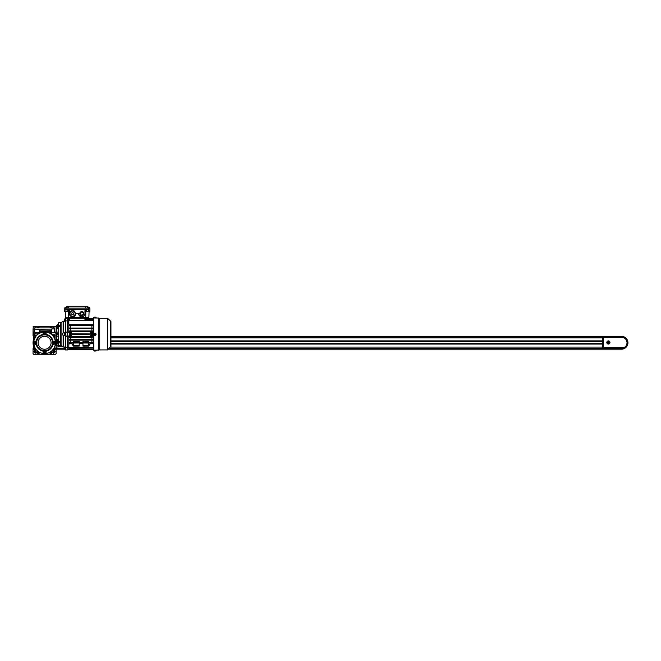 <?xml version="1.0" encoding="UTF-8"?>
<svg xmlns="http://www.w3.org/2000/svg" width="661" height="661" viewBox="0 0 661 661"><rect width="100%" height="100%" fill="white"/><g stroke="black" fill="none" stroke-linecap="round" stroke-linejoin="round"><path stroke-width="0.99" d="M56.78 343.464L56.375 344.48L56.78 343.464A1.115 1.115 0 0 1 57.449 343.142M57.086 343.77A0.686 0.686 0 0 1 57.813 343.613M56.549 344.265L56.127 342.762A2.884 2.884 0 0 0 56.359 343.885A2.884 2.884 0 0 1 56.218 342.034A2.884 2.884 0 0 0 56.127 342.762A11.534 11.534 0 0 0 56.102 342.034M58.722 345.629A2.884 2.884 0 0 1 56.565 344.29A2.884 2.884 0 0 0 58.722 345.629M36.727 342.762A1.446 1.446 0 0 0 35.289 341.316A1.446 1.446 0 0 0 33.843 342.762A1.446 1.446 0 0 0 35.289 344.199A1.446 1.446 0 0 0 36.727 342.762L36.669 342.34A7.932 7.932 0 0 1 44.171 334.838M46.03 333.458A1.446 1.446 0 0 0 44.584 332.012A1.446 1.446 0 0 0 43.147 333.458A1.446 1.446 0 0 0 44.584 334.896A1.446 1.446 0 0 0 46.03 333.458M55.334 342.762A1.446 1.446 0 0 0 53.888 341.316A1.446 1.446 0 0 0 52.45 342.762A1.446 1.446 0 0 0 53.888 344.199A1.446 1.446 0 0 0 55.334 342.762M46.03 352.065A1.446 1.446 0 0 0 44.584 350.619A1.446 1.446 0 0 0 43.147 352.065A1.446 1.446 0 0 0 44.584 353.503A1.446 1.446 0 0 0 46.03 352.065M33.769 342.762A1.512 1.512 0 0 0 35.289 344.274L36.215 344.274A8.51 8.51 0 0 0 43.072 351.131L43.072 352.065A1.512 1.512 0 0 0 44.584 353.577A1.512 1.512 0 0 0 46.105 352.065L46.105 351.131A8.51 8.51 0 0 0 52.963 344.274L53.888 344.274A1.512 1.512 0 0 0 55.408 342.762A1.512 1.512 0 0 0 53.888 341.241L52.963 341.241A8.51 8.51 0 0 0 46.105 334.383L46.105 333.458A1.512 1.512 0 0 0 44.584 331.946A1.512 1.512 0 0 0 43.072 333.458L43.072 334.383A8.51 8.51 0 0 0 36.215 341.241L35.289 341.241A1.512 1.512 0 0 0 33.769 342.762A10.816 10.816 0 0 1 44.584 331.946A10.816 10.816 0 0 1 55.408 342.762A10.816 10.816 0 0 1 44.584 353.577A10.816 10.816 0 0 1 33.769 342.762M33.339 340.192A11.534 11.534 0 0 0 33.339 345.323M55.838 345.323A11.534 11.534 0 0 0 56.127 342.762L56.152 342.39M38.098 342.762A6.494 6.494 0 0 1 44.584 336.267A6.494 6.494 0 0 1 51.079 342.762A6.494 6.494 0 0 1 44.584 349.248A6.494 6.494 0 0 1 38.098 342.762M45.006 334.838A7.932 7.932 0 0 1 52.508 342.34M44.171 350.685A7.932 7.932 0 0 1 36.669 343.175M52.45 342.762L52.508 343.175A7.932 7.932 0 0 1 45.006 350.685M56.598 344.34A12.113 12.113 0 0 1 55.854 347.207L60.663 346.496A1.446 1.446 0 0 0 61.779 345.645M56.127 348.818L64.208 348.818L56.127 348.818M42.023 354.007A11.534 11.534 0 0 0 47.154 354.007M44.171 351.338L44.171 352.784L45.006 352.784L45.006 351.338L44.171 351.338M54.309 343.48L54.309 342.034L53.475 342.034L53.475 343.48L54.309 343.48M45.006 334.177L45.006 332.739L44.171 332.739L44.171 334.177L45.006 334.177M35.702 343.48L35.702 342.034L34.868 342.034L34.868 343.48L35.702 343.48M110.932 343.629L602.625 343.629L602.625 341.316L110.932 341.316M618.936 348.24A6.056 6.056 0 0 0 624.1 348.24L603.204 348.24A0.578 0.578 0 0 1 602.625 347.661L602.625 337.275A0.578 0.578 0 0 1 603.204 336.705L621.514 336.705A6.056 6.056 0 0 1 624.1 348.24L623.967 347.661A5.478 5.478 0 0 0 621.514 337.275L603.204 337.275L603.204 347.661L623.967 347.661M606.947 342.472A1.446 1.446 0 0 0 608.393 343.91A1.446 1.446 0 0 0 609.83 342.472A1.446 1.446 0 0 0 608.393 341.026A1.446 1.446 0 0 0 606.947 342.472M609.979 342.472A1.586 1.586 0 0 0 608.393 340.886A1.586 1.586 0 0 0 606.806 342.472A1.586 1.586 0 0 0 608.393 344.059A1.586 1.586 0 0 0 609.979 342.472M607.558 342.472L607.98 343.191L609.227 342.472L608.806 341.754L607.558 342.472M58.722 341.687L60.457 341.687L60.457 326.526L58.722 326.526L58.722 322.568L60.457 322.568L60.457 345.645L60.457 342.803L58.722 342.803L58.722 326.526M62.341 346.661L63.34 347.025L62.184 346.513A1.446 1.446 0 0 1 61.894 345.645L58.722 345.645L58.722 342.803M58.722 325.402L60.457 325.402L60.457 322.568L61.894 322.568A1.446 1.446 0 0 1 62.184 321.7L62.341 321.552M56.706 326.17L56.706 326.691M51.409 326.319L51.409 327.906L50.36 327.906L50.36 326.319L53.318 326.319L53.318 327.906L53.343 326.319L56.416 326.319L56.706 341.522M56.416 341.522L56.416 342.034L56.416 341.522M54.268 347.595L54.541 348.529L56.127 348.529L55.838 334.73L56.706 335.21M51.442 326.319L51.442 327.906L54.541 327.906L54.541 332.376L55.838 332.376L55.838 333.475L56.706 333.004M57.119 334.54L58.722 334.54L57.119 334.54L57.119 333.673L58.722 333.673L57.119 333.673M58.722 332.07L56.706 332.07L56.706 336.143L58.722 336.143M58.722 344.769L57.119 342.712L58.722 342.712M57.672 341.324L56.706 341.324L56.706 342.762L58.722 344.778M58.722 325.493L57.119 325.493L58.722 323.444L56.706 325.452L56.706 326.889L57.672 326.889M58.722 326.146L57.672 326.146L57.672 326.807L58.722 326.807M57.672 326.807L57.672 328.806L58.722 328.806M57.672 328.145L58.722 328.145M58.722 339.399L57.672 339.399L57.672 340.068L58.722 340.068M57.672 340.068L57.672 342.067L58.722 342.067M57.672 341.398L58.722 341.398M65.356 347.025L63.092 347.008M62.184 321.7L65.356 321.18M61.894 345.645L61.894 322.568M65.356 318.354L67.381 318.238L65.356 318.354L65.356 349.975L67.381 349.975L65.356 349.859M67.381 319.106L68.504 318.238L68.24 323.188L68.818 324.014M65.356 335.342L63.34 335.342C61.795 334.516 61.795 333.698 63.34 332.871L65.356 332.871M65.356 336.251L67.662 336.251L67.662 332.136L65.356 332.227M65.356 335.978L67.662 336.077M67.381 335.978L67.381 332.227M67.662 332.136L65.356 331.962M68.364 320.858L67.662 320.858L67.662 331.962L67.662 320.866L65.356 320.866M67.662 320.866L67.381 318.354M67.381 349.859L67.662 347.347L65.356 347.347M67.662 347.347L67.662 336.251L67.662 347.347L68.818 347.347M67.381 349.107L67.662 349.826L69.256 349.719L67.662 349.719M88.26 307.34L87.888 306.704L66.48 306.704L66.108 307.34M85.839 308.142L85.492 306.704M68.876 306.704L68.529 308.142M68.546 310.455L68.57 311.314L64.489 311.314L64.489 309.588L65.935 309.588L64.489 309.588L64.489 308.142L89.879 308.142L89.879 309.588L88.434 309.588L89.879 309.588L89.879 311.314L88.434 311.314L88.434 309.588L65.935 309.588L88.434 309.588L88.434 308.142M91.086 334.681L91.086 333.532L91.086 334.681L91.986 334.681M66.207 307.348L66.662 307.34A1.876 1.876 0 0 1 67.232 307.646L64.927 307.646A1.876 1.876 0 0 1 65.497 307.34L65.497 307.34M65.869 307.266A1.867 1.867 0 0 0 65.497 307.348L65.497 307.348A1.867 1.867 0 0 1 65.869 307.266L65.951 307.266M94.928 335.524A1.157 1.157 180 0 1 93.771 334.375A1.157 1.157 180 0 1 94.928 333.218A1.157 1.157 180 0 1 96.076 334.375A1.157 1.157 180 0 1 94.928 335.524L95.506 334.499L94.796 333.788L94.349 334.499L94.928 334.953M93.771 334.375L93.771 334.375A1.157 1.157 180 0 0 94.928 335.524A1.157 1.157 180 0 0 96.076 334.375L96.076 334.375M94.655 334.499L95.201 334.499M69.256 334.681L69.256 333.532M70.025 334.102L70.025 335.119L69.405 335.119L69.405 333.094L70.025 333.094L70.025 334.102L69.405 334.102M70.173 334.887L70.173 333.326M88.871 307.348A1.867 1.867 0 0 0 88.508 307.266A1.867 1.867 0 0 1 88.871 307.348L89.442 307.646L87.136 307.646L87.136 308.142M88.161 307.266L88.078 307.266A1.867 1.867 0 0 0 87.715 307.348L87.715 307.348A1.867 1.867 0 0 1 88.078 307.266L88.417 307.266M64.208 334.102C64.208 335.135 64.208 335.135 64.208 334.102C64.208 335.135 64.208 335.135 64.208 334.102C64.208 333.078 64.208 333.078 64.208 334.102C64.208 333.078 64.208 333.078 64.208 334.102M71.066 333.532L71.066 334.681L71.066 333.532L69.256 332.797M83.823 313.628A2.016 2.016 0 0 1 81.799 315.644A2.016 2.016 0 0 1 79.783 313.628L79.783 313.636A2.016 2.016 0 0 1 81.799 311.604A2.016 2.016 0 0 1 83.823 313.628L83.823 313.611M83.245 313.611L83.245 313.628A1.446 1.446 0 0 1 81.799 315.066A1.446 1.446 0 0 1 80.361 313.628L80.361 313.611M80.361 313.628A1.446 1.446 0 0 1 81.799 312.182A1.446 1.446 0 0 1 83.245 313.628L83.245 313.636M67.81 317.66L67.81 318.238L86.558 318.238L86.558 317.66M67.794 311.314L67.794 310.455L69.397 310.455L69.397 313.628A3.173 3.173 0 0 0 72.57 316.801A3.173 3.173 0 0 0 75.742 313.628L78.626 313.628A3.173 3.173 0 0 0 81.799 316.801A3.173 3.173 0 0 0 84.972 313.628L84.972 310.455L86.574 310.455L86.574 311.314L88.434 311.314M86.574 311.314L85.798 311.314L85.823 310.455M89.095 311.314L88.871 317.66L65.497 317.66L65.274 311.314M68.645 317.66L68.554 311.314M85.814 311.314L85.723 317.66M89.442 307.646L89.442 308.142M64.348 349.248L64.348 347.232L64.348 349.248L65.356 349.248M65.356 347.232L64.348 347.232M92.904 318.594L93.631 318.387M67.662 331.987L68.818 331.987L68.818 320.395L84.972 320.478L84.972 317.66M84.972 320.478L93.341 320.395L93.341 331.045L68.818 331.045M71.363 334.755L71.644 336.267L67.662 336.226M93.631 332.227L91.235 332.21L91.235 333.458L90.557 333.458L90.516 331.946L93.631 331.987M85.922 319.255L93.341 319.255L93.341 320.395M85.889 318.594L93.341 318.594L93.341 319.255M67.662 318.495L68.488 318.495M68.818 331.987L70.925 332.21L67.662 332.227M67.662 335.978L69.256 335.978L69.256 332.227M69.256 335.978L71.644 336.267M68.818 337.259L70.264 337.275L70.264 339.589L68.818 339.605L68.818 336.821L93.341 336.821L93.341 347.818L68.818 347.818L68.818 342.935L93.341 342.935M70.264 336.267L70.264 336.705L68.818 336.722L68.818 336.226M93.341 340.142L70.264 340.167L70.264 342.472L68.818 342.489L68.818 340.051L93.341 340.051M92.904 332.227L92.904 335.978L93.631 335.978M91.235 332.21L90.516 331.946M91.896 331.946L91.896 331.508L93.341 331.492L93.341 331.987M92.904 318.495L93.631 318.495M93.631 349.719L92.904 349.719L93.631 349.826M93.631 336.226L93.341 336.821M93.341 336.226L90.516 336.267L92.904 335.978M68.818 325.179L70.264 325.162L68.818 324.097M68.818 328.063L70.264 328.046L70.264 325.741L68.818 325.724M68.818 330.954L70.264 330.93L70.264 328.624L68.818 328.608M70.264 331.946L70.264 331.508L68.818 331.492M70.925 332.21L70.925 333.458L70.206 333.458M71.644 331.946L71.603 333.458L70.925 333.458M70.264 336.705L91.896 336.705L91.896 336.267M90.516 336.267L90.557 334.755L92.904 335.416M91.953 333.532L91.235 333.458M91.896 331.508L70.264 331.508M71.066 334.681L70.206 334.755L71.19 334.755M72.429 333.813L89.731 333.929L72.429 333.813M72.429 334.276L89.731 334.276L72.429 334.392L72.429 333.929M70.925 336.003L70.925 334.755M69.256 335.416L70.206 335.416L70.206 334.755M68.818 339.605L68.818 340.051M70.264 340.167L68.818 340.142M68.818 342.489L68.818 342.935M68.818 344.117L70.264 343.513L70.264 343.051L68.818 343.034M68.818 348.785L68.818 347.818L93.341 347.818L93.341 348.958L68.818 348.785M68.818 349.438L68.818 348.958L93.341 348.958L93.341 349.611L68.818 349.438M92.904 332.797L91.953 332.797L91.953 333.458M93.341 331.492L93.341 331.045M93.341 328.608L91.896 328.624L91.896 330.93L93.341 330.954M93.341 325.724L91.896 325.741L91.896 328.046L93.341 328.063M93.341 324.097L91.896 324.7L91.896 325.162L93.341 325.179M93.341 343.034L91.896 343.051L93.341 344.117M91.896 340.167L91.896 342.472L93.341 342.489M93.341 337.259L91.896 337.275L91.896 339.589L93.341 339.605M91.896 336.705L93.341 336.722M91.235 336.003L91.235 334.755M72.429 349.611L89.731 349.611M70.264 325.162L91.896 325.162M91.896 324.7L70.264 324.7M70.264 325.741L91.896 325.741M70.264 328.046L91.896 328.046M68.818 328.162L93.341 328.162M68.818 328.509L93.341 328.509M70.264 328.624L91.896 328.624M70.264 330.93L91.896 330.93M68.818 331.392L93.341 331.392M70.264 337.275L91.896 337.275M93.341 337.16L68.818 337.16M70.264 339.589L91.896 339.589M93.341 339.704L68.818 339.704M73.437 341.34L79.204 341.34L79.204 342.538L73.437 342.538L73.437 341.34M79.204 342.472L82.956 342.472M82.956 341.34L88.723 341.34L88.723 342.538L82.956 342.538L82.956 341.34M88.723 342.472L91.896 342.472M70.264 342.472L73.437 342.472M90.483 343.051L82.956 342.976L82.956 346.075L88.723 346.075L90.483 343.051L91.896 343.051M71.57 343.381L73.437 346.075L79.204 346.075L79.204 342.976L70.264 343.051M82.956 343.051L79.204 343.051M71.677 343.051L71.677 343.513L70.264 343.513M79.204 345.496L73.437 345.496L71.545 343.282L73.437 346.075L71.677 343.513M91.896 343.513L90.483 343.513M82.956 343.513L79.204 343.513M85.93 319.428L93.341 319.428M93.341 318.767L85.897 318.767M89.731 318.594L85.872 318.238L85.98 320.395M88.723 342.976L88.723 345.496L82.956 345.496M90.615 343.282L88.723 345.496L90.623 343.249M73.437 345.496L73.437 342.976M88.723 345.496L90.582 343.381M110.643 322.518L110.643 321.172L107.561 318.296L107.561 349.917L110.932 346.364A0.925 0.925 0 0 1 110.643 347.042L110.643 321.172A0.925 0.925 180 0 1 110.701 322.461M110.932 321.849L110.932 346.364A0.925 0.925 0 0 0 110.701 345.753M107.561 318.296L99.167 318.296L99.167 349.917L96.043 350.206M99.167 318.296L98.588 318.007L98.588 350.206M94.201 333.797L94.928 333.078L95.647 333.797L94.928 333.078L94.201 333.797M95.647 318.007L98.588 318.007M94.201 318.007L93.631 318.007L93.804 350.206M94.349 350.181L95.506 350.181M91.986 334.887L91.986 333.326M92.755 334.102L92.755 335.119L92.135 335.119L92.135 333.094L92.755 333.094L92.755 334.102L92.135 334.102M94.928 317.511L93.771 317.511L93.771 318.007L96.076 318.007L95.052 317.131M94.796 317.131L94.713 317.131A1.867 1.867 0 0 0 94.349 317.214L94.349 317.214A1.867 1.867 180 0 1 94.713 317.131L94.928 317.206M95.506 317.214A1.867 1.867 0 0 0 95.143 317.131A1.867 1.867 180 0 1 95.506 317.214L96.076 317.511M72.57 311.025A2.594 2.594 0 0 1 75.164 313.628A2.594 2.594 0 0 1 72.57 316.222A2.594 2.594 0 0 1 69.975 313.628A2.594 2.594 0 0 1 72.57 311.025M73.982 316.363L71.157 316.363L74.239 316.222L75.651 313.768L74.239 311.025L71.157 310.885L73.982 310.885M70.777 311.1L69.488 313.479L70.777 311.1M69.488 313.917L70.901 316.222L69.488 313.917M75.651 313.768L74.239 316.222M74.239 311.025L75.651 313.479M93.771 350.702L96.076 350.702L96.076 350.206L93.771 350.206L94.341 351.008A1.867 1.867 0 0 0 94.713 351.082L94.713 351.082A1.867 1.867 180 0 1 94.349 350.999L94.349 350.999M95.506 350.999A1.867 1.867 180 0 1 95.143 351.082A1.867 1.867 0 0 0 95.506 350.999L96.076 350.702M65.356 318.966L64.208 319.106L64.208 320.833L65.356 320.982M55.838 342.034L56.706 342.034M55.838 340.151L56.416 340.151M55.838 335.548L56.416 335.548M52.649 335.548L54.541 335.548M33.339 339.589L33.339 335.689M38.817 326.749L38.817 327.906L37.768 327.906L37.768 326.319L39.106 326.749L38.817 327.906M50.36 327.906L39.106 327.906M37.768 327.906L34.636 327.906L34.636 329.128L33.05 329.128L33.05 331.004L34.636 331.004L34.636 329.128M50.36 326.749L39.106 326.749M54.541 327.906L54.541 328.938L51.798 328.938L51.798 332.731L54.541 332.376M51.798 329.294L50.732 329.88L34.636 329.459M39.974 329.88L39.974 332.731L39.396 332.731L39.396 329.459M33.05 335.689L33.05 331.004M33.05 329.128L33.339 326.608M37.735 352.71L34.636 352.71L34.636 351.487L33.05 351.487L33.05 353.718L33.628 354.296L37.768 354.296L37.768 352.71L37.735 354.296M40.346 352.71L37.768 352.71M53.343 354.296L53.343 352.71L53.318 354.296L55.549 354.296L56.127 353.718L56.127 351.487L54.541 351.487L54.541 352.71L51.442 352.71L51.442 354.296L53.318 354.296M51.409 352.71L51.409 354.296L50.36 354.296L50.36 352.71L51.442 352.71M35.834 352.71L35.834 354.296M38.817 352.71L38.817 354.296L37.768 354.296M48.831 352.71L50.36 352.71M33.05 326.898L33.628 326.319L35.834 326.319L35.834 327.906M54.541 332.086L56.127 332.086L56.127 326.898L55.549 326.319M37.768 326.319L35.834 326.319M50.732 333.855L50.732 333.161M50.732 332.731L50.732 329.88M35.57 348.735L35.57 351.933L38.85 351.933M35.57 351.933L34.793 352.71M34.909 347.595L34.636 351.487M54.541 338.523L54.541 335.466L52.583 335.466M51.839 334.73L54.541 334.73L52.161 335.036M49.575 333.161L51.798 333.161M48.633 332.731L54.541 332.731M50.327 351.933L53.607 351.933L53.607 348.735M38.817 354.296L50.36 354.296M54.384 352.71L53.607 351.933M35.256 337.854L34.636 338.432M34.636 335.689L36.396 335.689M36.595 335.466L34.636 335.466L34.636 338.523M39.602 333.161L34.636 333.161L34.636 335.036L37.016 335.036M34.636 348.24L33.339 348.24L33.339 332.376L40.544 332.731M39.396 333.268L39.974 333.161M34.636 331.004L34.636 332.086L33.339 332.376M54.541 351.487L54.541 349.611L56.127 349.611L56.127 351.487M54.541 348.529L54.541 349.611M34.636 349.611L33.05 349.611L33.05 348.529L34.636 348.529M56.127 348.529L56.127 349.611M33.05 349.611L33.05 351.487M51.798 334.697L51.798 333.475M54.541 348.24L55.838 348.24M39.106 352.71L39.106 354.007M50.071 352.71L50.071 354.007M40.404 331.293L40.404 330.864L49.633 330.864L49.633 331.293L40.404 331.293M37.735 326.319L37.735 327.906M35.859 326.319L35.859 327.906M35.859 352.71L35.859 354.296M50.071 326.749L50.071 327.906M108.338 349.19L621.514 349.19A6.436 6.436 0 0 0 627.95 342.762A6.436 6.436 0 0 0 621.778 336.333L110.932 336.333M108.743 348.818L614.309 348.818L614.309 348.24L109.354 348.24M614.309 348.818L621.514 348.818M56.127 349.19L64.233 349.19M603.121 336.705L110.932 336.705M64.208 348.735L56.127 348.735M55.838 348.157L64.208 348.157M602.625 337.854L110.932 337.854M602.625 340.886L110.932 340.886M602.625 341.448L110.932 341.448M602.625 343.497L110.932 343.497M602.625 344.059L110.932 344.059M602.625 347.083L110.594 347.083M621.514 337.275L621.514 336.705A6.056 6.056 0 0 1 624.1 348.24M602.625 337.275A0.578 0.578 0 0 1 603.204 336.705L602.625 337.275M603.204 348.24A0.578 0.578 0 0 1 602.625 347.661L603.204 348.24M63.34 347.025L63.34 335.342M63.34 332.871L63.34 321.18M65.935 308.142L65.935 311.314M94.928 333.788L94.928 333.218M65.356 333.094L64.348 333.094L64.208 334.97M69.397 320.478L69.397 317.66M68.818 320.568L93.341 320.568M68.818 325.278L93.341 325.278M68.818 325.625L93.341 325.625M93.341 342.588L68.818 342.588M68.818 347.645L93.341 347.645M72.57 312.471C73.941 313.24 73.941 314.008 72.57 314.776C71.082 314.008 71.082 313.24 72.57 312.471M64.348 318.966L64.348 320.982M56.119 343.133L56.119 342.39M91.086 333.532L91.986 333.532M64.927 307.646L64.927 308.142M67.232 307.646L67.232 308.142M65.356 335.119L64.348 335.119M87.136 307.646L87.706 307.34M68.818 349.611L93.341 349.611M107.561 349.917L99.167 349.917M93.771 317.511L94.341 317.206M55.838 332.665L56.416 332.665"/></g></svg>
